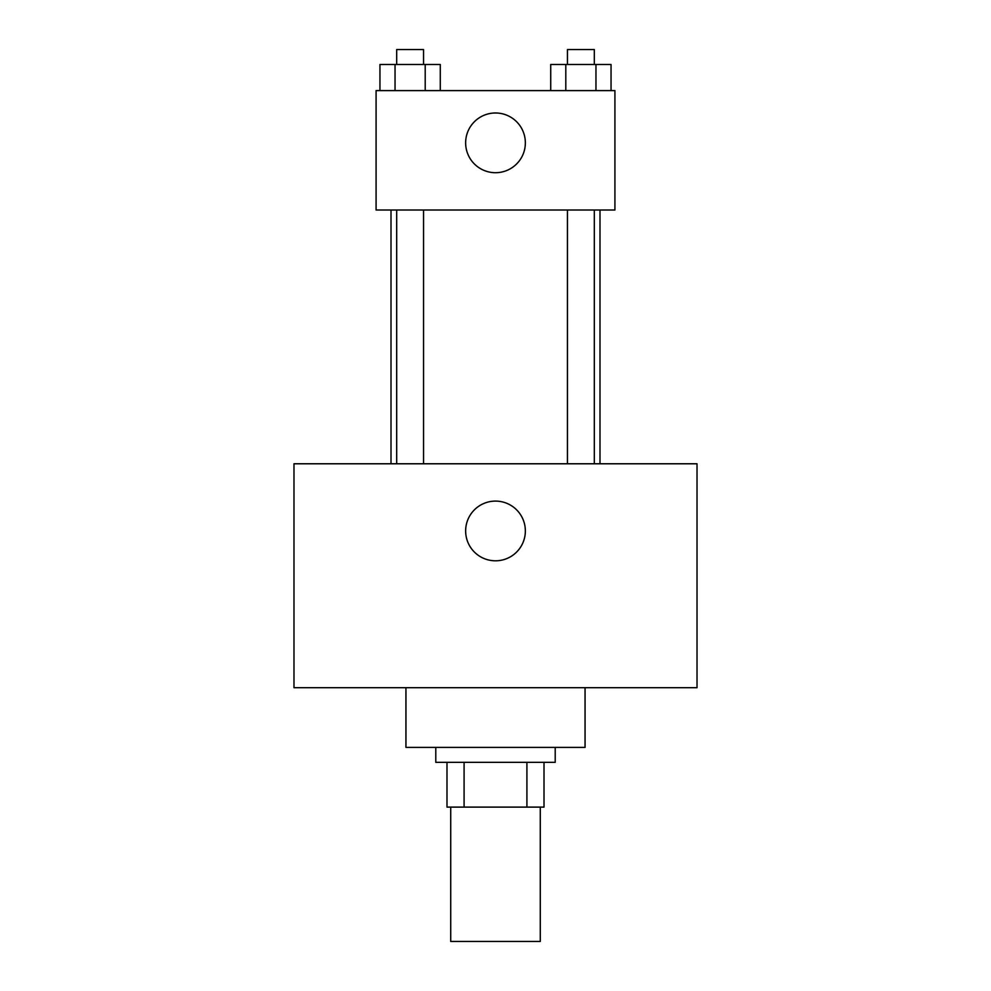 <?xml version="1.0" encoding="UTF-8"?>
<svg xmlns="http://www.w3.org/2000/svg" width="991" height="991" viewBox="0 0 991 991"><rect width="100%" height="100%" fill="white"/><g stroke="black" fill="none" stroke-linecap="round" stroke-linejoin="round"><path stroke-width="1.49" d="M450.719 807.108L450.719 941.45L540.281 941.45L540.281 807.108M526.915 762.327L526.915 807.108L446.991 807.108L446.991 762.327M526.915 807.108L544.009 807.108L544.009 762.327L544.009 807.108M555.208 747.4L555.208 762.327L435.792 762.327L435.792 747.4M464.085 762.327L464.085 807.108M405.938 687.692L405.938 747.4L585.062 747.4L585.062 687.692M697.02 687.692L293.98 687.692L293.98 463.776L697.02 463.776L697.02 687.692M495.5 501.099A29.854 29.854 0 0 1 521.353 545.88A29.854 29.854 0 0 1 469.647 545.88A29.854 29.854 0 0 1 495.5 501.099M599.989 210.018L599.989 463.776M567.447 463.776L567.447 210.018M423.553 210.018L423.553 463.776M614.915 210.018L376.085 210.018L376.085 90.602L614.915 90.602L614.915 210.018M525.354 142.84A29.854 29.854 0 0 1 480.573 168.705A29.854 29.854 0 0 1 480.573 116.988A29.854 29.854 0 0 1 525.354 142.84M611.051 90.602L611.051 64.477L550.723 64.477L550.723 90.602M595.963 64.477L595.963 90.602M565.799 64.477L565.799 90.602M567.447 64.477L567.447 49.55L594.315 49.55L594.315 64.477M440.277 90.602L440.277 64.477L379.949 64.477L379.949 90.602M425.201 64.477L425.201 90.602M395.037 64.477L395.037 90.602M396.685 64.477L396.685 49.55L423.553 49.55L423.553 64.477M391.011 210.018L391.011 463.776M594.315 463.776L594.315 210.018M396.685 210.018L396.685 463.776"/></g></svg>
